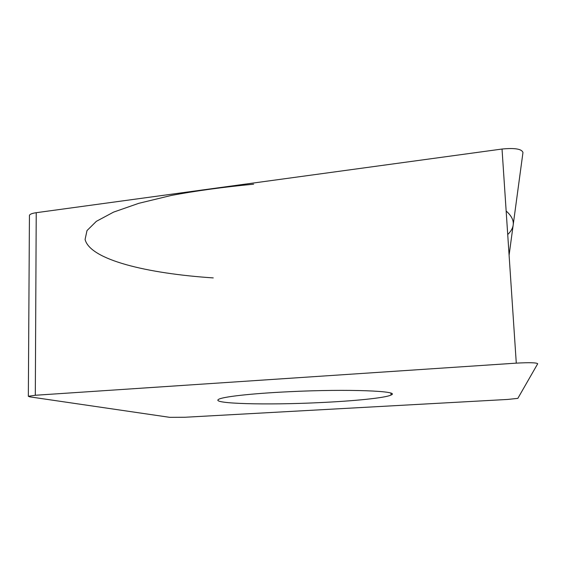 <?xml version="1.0" encoding="UTF-8"?>
<svg xmlns="http://www.w3.org/2000/svg" width="566" height="566" viewBox="0 0 566 566"><rect width="100%" height="100%" fill="white"/><g stroke="black" fill="none" stroke-linecap="round" stroke-linejoin="round"><path stroke-width="0.85" d="M516.284 363.139L35.311 395.266L28.342 396.278L29.779 396.851L169.75 417.34L184.863 417.262L507.589 399.447L517.848 398.365L537.7 363.761C536.695 362.629 529.557 362.417 516.284 363.139L502.028 149.035L36.231 212.696L502.028 149.035C514.841 147.797 521.824 148.957 522.963 152.523L509.096 255.216M36.231 212.696C31.484 213.41 29.22 214.464 29.439 215.872L29.439 215.342C29.906 214.167 32.17 213.29 36.231 212.696L35.311 395.266M288.943 391.722C250.773 393.519 221.617 396.893 218.412 399.483C211.557 403.827 266.989 405.143 318.488 402.667C353.934 401.075 385.566 397.912 391.049 395.018C401.768 390.986 347.927 388.785 288.943 391.722M213.262 277.913C146.835 273.484 90.171 259.822 85.084 239.475L87.001 230.574L96.354 221.334L113.582 212.116L138.727 203.335L171.279 195.447C196.338 190.763 223.796 187.013 253.653 184.191M506.153 211.005C515.117 218.929 515.64 226.775 507.723 234.529M29.439 215.342L28.342 396.278M390.965 393.236L391.049 395.018"/></g></svg>
